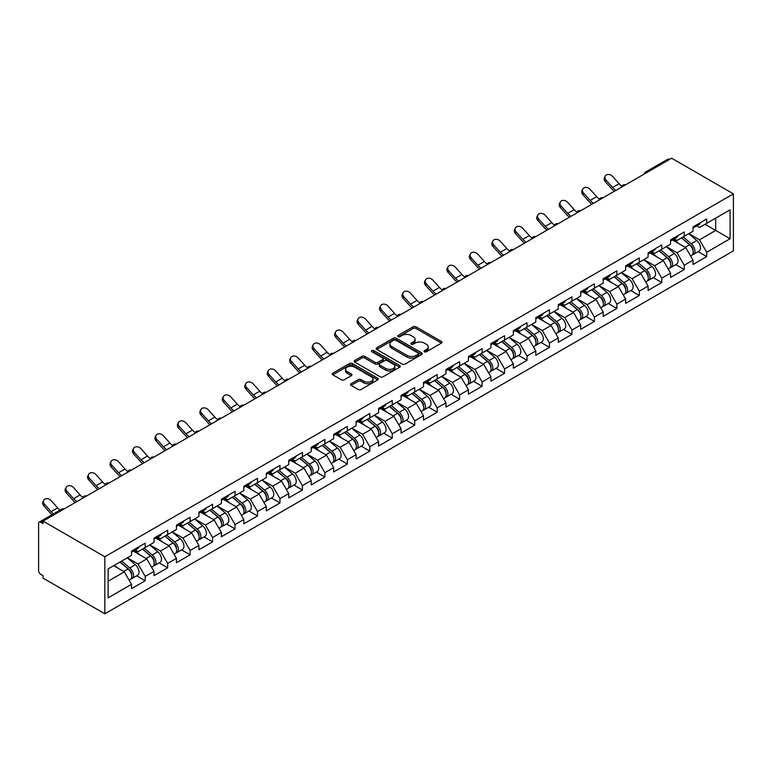 <?xml version="1.0" encoding="UTF-8"?>
<svg xmlns="http://www.w3.org/2000/svg" width="772" height="772" viewBox="0 0 772 772"><rect width="100%" height="100%" fill="white"/><g stroke="black" fill="none" stroke-linecap="round" stroke-linejoin="round"><path stroke-width="1.16" d="M424.407 351.781A1.399 0.811 0 0 0 426.385 351.781L441.401 343.106A1.998 1.158 0 0 0 441.989 342.295A1.998 1.158 0 0 0 441.401 341.475L415.963 326.788A1.998 1.158 0 0 0 413.136 326.788L398.12 335.463A1.399 0.811 0 0 0 397.715 336.032A1.399 0.811 0 0 0 398.12 336.602A1.399 0.811 0 0 0 400.099 336.602L402.048 335.482A6.398 3.696 0 0 1 411.09 335.482L413.213 336.708A6.398 3.696 0 0 1 415.085 339.313A6.398 3.696 0 0 1 413.213 341.928L411.264 343.048A1.399 0.811 0 0 0 410.858 343.617A1.399 0.811 0 0 0 411.264 344.187A1.399 0.811 0 0 0 413.242 344.187L415.191 343.067A6.398 3.696 0 0 1 424.233 343.067L426.356 344.293A6.398 3.696 0 0 1 428.228 346.908A6.398 3.696 0 0 1 426.356 349.513L424.407 350.633A1.399 0.811 0 0 0 424.002 351.212A1.399 0.811 0 0 0 424.407 351.781L424.407 350.633M351.096 383.742A1.998 1.158 0 0 0 350.517 384.553A1.998 1.158 0 0 0 351.096 385.373L358.237 389.493A1.998 1.158 0 0 0 361.064 389.493L377.74 379.863A1.998 1.158 0 0 0 378.328 379.052A1.998 1.158 0 0 0 377.74 378.232L352.302 363.544A1.998 1.158 0 0 0 349.475 363.544L332.8 373.175A1.998 1.158 0 0 0 332.211 373.986A1.998 1.158 0 0 0 332.8 374.806L341.417 379.785A1.998 1.158 0 0 0 344.244 379.785L351.385 375.665A1.998 1.158 0 0 0 351.964 374.845A1.998 1.158 0 0 0 351.385 374.034L347.111 371.564A5.346 3.088 0 0 1 345.547 369.383A5.346 3.088 0 0 1 348.847 366.526A5.346 3.088 0 0 1 354.666 367.202L371.419 376.871A5.346 3.088 0 0 1 372.982 379.052A5.346 3.088 0 0 1 369.682 381.899A5.346 3.088 0 0 1 363.853 381.233L361.064 379.621A1.998 1.158 0 0 0 358.237 379.621L351.096 383.742L351.096 385.373L358.237 381.281L358.237 379.621M43.058 521.11L671.64 158.212L733.4 193.869L104.828 556.766L43.058 521.11L43.058 523.609L40.762 522.277A3.049 1.766 -120 0 0 39.237 522.123A3.049 1.766 -120 0 0 38.6 523.522L38.6 570.566A3.049 1.766 -120 0 0 40.762 574.31L43.058 575.642L43.058 578.131L104.828 613.788L104.828 556.766M402.183 364.114A1.998 1.158 0 0 0 405.01 364.114L421.686 354.493A1.998 1.158 0 0 0 422.274 353.673A1.998 1.158 0 0 0 421.686 352.862L396.248 338.175A1.998 1.158 0 0 0 393.421 338.175L376.746 347.805A1.998 1.158 0 0 0 376.167 348.616A1.998 1.158 0 0 0 376.746 349.436L402.183 364.114M372.432 352.08A1.399 0.811 0 0 1 373.851 352.273L399.684 367.192L383.037 376.804A1.998 1.158 0 0 1 380.21 376.804L354.773 362.116L361.914 358.034L361.914 356.365L354.773 360.485A1.998 1.158 0 0 0 354.194 361.306A1.998 1.158 0 0 0 354.773 362.116L354.773 360.485M361.914 358.034A1.998 1.158 0 0 1 364.741 358.034L364.741 356.365A1.998 1.158 0 0 0 361.914 356.365M364.741 356.365L375.057 362.319A1.998 1.158 0 0 0 377.884 362.319L382.613 359.588A1.998 1.158 0 0 0 383.202 358.777A1.998 1.158 0 0 0 382.613 357.957L371.872 351.762A1.399 0.811 0 0 1 371.467 351.183A1.399 0.811 0 0 1 372.326 350.44A1.399 0.811 0 0 1 373.851 350.613L399.713 365.542A1.998 1.158 0 0 1 400.301 366.362A1.998 1.158 0 0 1 399.713 367.183L399.713 365.542M104.828 613.788L733.4 250.89L733.4 193.869M136.663 575.816L145.213 580.747L145.213 576.433L138.014 563.965L127.361 557.809M145.213 580.747L131.53 588.65L131.53 584.327L108.138 597.837L108.138 568.906L131.53 555.396L131.53 551.073L145.213 543.179L145.213 547.502L153.995 542.436L153.995 538.113L167.669 530.21L167.669 534.533L176.45 529.467L176.45 525.143L190.124 517.25L190.124 521.573L198.915 516.497L198.915 512.174L212.59 504.28L212.59 508.603L221.371 503.527L221.371 499.214L235.045 491.31L235.045 495.634L243.827 490.567L243.827 486.244L257.51 478.35L257.51 482.664L266.292 477.598L266.292 473.275L279.966 465.381L279.966 469.704L288.747 464.628L288.747 460.305L302.421 452.411L302.421 456.734L311.203 451.668L311.203 447.345L324.887 439.442L324.887 443.765L333.668 438.699L333.668 434.375L347.342 426.482L347.342 430.805L356.124 425.729L356.124 421.406L369.807 413.512L369.807 417.835L378.589 412.769L378.589 408.446L392.263 400.543L392.263 404.866L401.044 399.8L401.044 395.476L414.718 387.583L414.718 391.906L423.5 386.83L423.5 382.507L437.184 374.613L437.184 378.936L445.965 373.86L445.965 369.537L459.639 361.643L459.639 365.967L468.421 360.9L468.421 356.577L482.104 348.683L482.104 352.997L490.886 347.931L490.886 343.608L504.56 335.714L504.56 340.037L513.341 334.961L513.341 330.638L527.015 322.744L527.015 327.067L535.797 322.001L535.797 317.678L549.481 309.775L549.481 314.098L558.262 309.032L558.262 304.708L571.936 296.815L571.936 301.138L580.718 296.062L580.718 291.739L594.401 283.845L594.401 288.168L603.183 283.092L603.183 278.779L616.857 270.875L616.857 275.199L625.638 270.132L625.638 265.809L639.312 257.916L639.312 262.229L648.094 257.163L648.094 252.84L661.778 244.946L661.778 249.269L670.559 244.193L670.559 239.87L684.233 231.976L684.233 236.3L693.015 231.233L693.015 226.91L706.689 219.007L706.689 223.33L730.09 209.83L730.09 238.751L706.689 252.261L699.5 239.793L688.836 233.636M698.149 251.653L706.689 256.584L706.689 252.261M706.689 256.584L693.015 264.478L693.015 260.154L684.233 265.23L677.034 252.762L666.381 246.606M675.693 264.613L684.233 269.544L684.233 265.23M684.233 269.544L670.559 277.447L670.559 273.124L661.778 278.19L654.579 265.722L643.925 259.575M653.237 277.582L661.778 282.513L661.778 278.19M661.778 282.513L648.094 290.407L648.094 286.094L639.312 291.16L632.114 278.692L621.46 272.545M630.772 290.552L639.312 295.483L639.312 291.16M639.312 295.483L625.638 303.377L625.638 299.053L616.857 304.129L609.658 291.662L599.004 285.505M608.317 303.521L616.857 308.453L616.857 304.129M616.857 308.453L603.183 316.346L603.183 312.023L594.401 317.089L587.202 304.622L576.549 298.474M585.851 316.481L594.401 321.413L594.401 317.089M594.401 321.413L580.718 329.316L580.718 324.993L571.936 330.059L564.737 317.591L554.084 311.444M563.396 329.451L571.936 334.382L571.936 330.059M571.936 334.382L558.262 342.276L558.262 337.953L549.481 343.029L542.282 330.561L531.628 324.404M540.94 342.421L549.481 347.352L549.481 343.029M549.481 347.352L535.797 355.245L535.797 350.922L527.015 355.998L519.817 343.53L509.163 337.374M518.475 355.381L527.015 360.312L527.015 355.998M527.015 360.312L513.341 368.215L513.341 363.892L504.56 368.958L497.361 356.49L486.707 350.343M496.02 368.35L504.56 373.281L504.56 368.958M504.56 373.281L490.886 381.175L490.886 376.861L482.104 381.928L474.905 369.46L464.252 363.313M473.554 381.32L482.104 386.251L482.104 381.928M482.104 386.251L468.421 394.145L468.421 389.821L459.639 394.897L452.44 382.43L441.787 376.273M451.099 394.289L459.639 399.22L459.639 394.897M459.639 399.22L445.965 407.114L445.965 402.791L437.184 407.857L429.985 395.389L419.331 389.242M428.643 407.249L437.184 412.18L437.184 407.857M437.184 412.18L423.5 420.084L423.5 415.761L414.718 420.827L407.519 408.359L396.866 402.212M406.178 420.219L414.718 425.15L414.718 420.827M414.718 425.15L401.044 433.044L401.044 428.721L392.263 433.796L385.064 421.329L374.41 415.172M383.723 433.188L392.263 438.12L392.263 433.796M392.263 438.12L378.589 446.013L378.589 441.69L369.807 446.766L362.608 434.289L351.955 428.142M361.257 446.148L369.807 451.08L369.807 446.766M369.807 451.08L356.124 458.983L356.124 454.66L347.342 459.726L340.143 447.258L329.49 441.111M338.802 459.118L347.342 464.049L347.342 459.726M347.342 464.049L333.668 471.943L333.668 467.62L324.887 472.696L317.688 460.228L307.034 454.071M316.346 472.088L324.887 477.019L324.887 472.696M324.887 477.019L311.203 484.912L311.203 480.589L302.421 485.665L295.222 473.197L284.569 467.041M293.881 485.048L302.421 489.988L302.421 485.665M302.421 489.988L288.747 497.882L288.747 493.559L279.966 498.625L272.767 486.157L262.113 480.01M271.426 498.017L279.966 502.948L279.966 498.625M279.966 502.948L266.292 510.852L266.292 506.528L257.51 511.595L250.311 499.127L239.658 492.98M248.96 510.987L257.51 515.918L257.51 511.595M257.51 515.918L243.827 523.812L243.827 519.488L235.045 524.564L227.846 512.097L217.193 505.94M226.505 523.956L235.045 528.888L235.045 524.564M235.045 528.888L221.371 536.781L221.371 532.458L212.59 537.524L205.391 525.057L194.737 518.909M204.049 536.916L212.59 541.847L212.59 537.524M212.59 541.847L198.915 549.751L198.915 545.428L190.124 550.494L182.925 538.026L172.272 531.879M181.584 549.886L190.124 554.817L190.124 550.494M190.124 554.817L176.45 562.711L176.45 558.388L167.669 563.463L160.47 550.996L149.816 544.839M159.129 562.856L167.669 567.787L167.669 563.463M167.669 567.787L153.995 575.68L153.995 571.357L145.213 576.433M135.225 550.05L138.014 551.662L145.213 547.502M138.014 563.965L146.796 558.889L133.353 551.131M153.995 571.357L146.796 558.889M157.691 537.09L160.47 538.692L167.669 534.533M160.47 550.996L169.251 545.92L155.819 538.161M176.45 558.388L169.251 545.92M180.146 524.12L182.925 525.722L190.124 521.573M182.925 538.026L191.717 532.96L178.274 525.201M198.915 545.428L191.717 532.96M202.602 511.151L205.391 512.762L212.59 508.603M205.391 525.057L214.172 519.99L200.739 512.232M221.371 532.458L214.172 519.99M225.067 498.181L227.846 499.793L235.045 495.634M227.846 512.097L236.628 507.021L223.195 499.262M243.827 519.488L236.628 507.021M247.522 485.221L250.311 486.823L257.51 482.664M250.311 499.127L259.093 494.061L245.65 486.302M266.292 506.528L259.093 494.061M269.988 472.252L272.767 473.854L279.966 469.704M272.767 486.157L281.548 481.091L268.116 473.332M288.747 493.559L281.548 481.091M292.443 459.282L295.222 460.894L302.421 456.734M295.222 473.197L304.014 468.122L290.571 460.363M311.203 480.589L304.014 468.122M314.899 446.322L317.688 447.924L324.887 443.765M317.688 460.228L326.469 455.152L313.027 447.403M333.668 467.62L326.469 455.152M337.364 433.353L340.143 434.954L347.342 430.805M340.143 447.258L348.925 442.192L335.492 434.433M356.124 454.66L348.925 442.192M359.82 420.383L362.608 421.995L369.807 417.835M362.608 434.289L371.39 429.222L357.947 421.464M378.589 441.69L371.39 429.222M382.285 407.413L385.064 409.025L392.263 404.866M385.064 421.329L393.845 416.253L380.413 408.494M401.044 428.721L393.845 416.253M404.74 394.453L407.519 396.055L414.718 391.906M407.519 408.359L416.301 403.293L402.868 395.534M423.5 415.761L416.301 403.293M427.196 381.484L429.985 383.095L437.184 378.936M429.985 395.389L438.766 390.323L425.324 382.565M445.965 402.791L438.766 390.323M449.661 368.514L452.44 370.126L459.639 365.967M452.44 382.43L461.222 377.354L447.789 369.595M468.421 389.821L461.222 377.354M472.117 355.554L474.905 357.156L482.104 352.997M474.905 369.46L483.687 364.384L470.245 356.635M490.886 376.861L483.687 364.384M494.582 342.585L497.361 344.187L504.56 340.037M497.361 356.49L506.142 351.424L492.71 343.665M513.341 363.892L506.142 351.424M517.037 329.615L519.817 331.227L527.015 327.067M519.817 343.53L528.598 338.454L515.165 330.696M535.797 350.922L528.598 338.454M539.493 316.645L542.282 318.257L549.481 314.098M542.282 330.561L551.063 325.485L537.621 317.726M558.262 337.953L551.063 325.485M561.958 303.685L564.737 305.287L571.936 301.138M564.737 317.591L573.519 312.525L560.086 304.766M580.718 324.993L573.519 312.525M584.414 290.716L587.202 292.327L594.401 288.168M587.202 304.622L595.984 299.555L582.542 291.797M603.183 312.023L595.984 299.555M606.879 277.746L609.658 279.358L616.857 275.199M609.658 291.662L618.44 286.586L605.007 278.827M625.638 299.053L618.44 286.586M629.334 264.786L632.114 266.388L639.312 262.229M632.114 278.692L640.895 273.626L627.462 265.867M648.094 286.094L640.895 273.626M651.79 251.817L654.579 253.419L661.778 249.269M654.579 265.722L663.36 260.656L649.918 252.898M670.559 273.124L663.36 260.656M674.255 238.847L677.034 240.459L684.233 236.3M677.034 252.762L685.816 247.687L672.383 239.928M693.015 260.154L685.816 247.687M669.478 159.457L647.158 172.339M646.241 172.87A3.049 1.766 120 0 1 647.013 172.252A3.049 1.766 60 0 0 645.488 172.108L667.809 159.225A3.049 1.766 60 0 1 669.334 159.37M696.711 225.887L699.5 227.489L706.689 223.33M699.5 239.793L715.692 230.442L715.692 218.138L730.09 209.83M705.039 224.285L730.09 238.751M108.138 581.21L124.331 571.859L113.677 565.702M131.53 584.327L124.331 571.859M424.967 351.974L426.356 351.173A6.398 3.696 0 0 0 428.228 348.568L428.228 346.908M415.085 339.313L415.085 340.983A6.398 3.696 0 0 1 413.213 343.588L411.823 344.389M441.401 341.475L441.401 343.106L415.963 328.457A1.998 1.158 0 0 0 413.136 328.457L398.68 336.804M421.666 354.502L396.248 339.834A1.998 1.158 0 0 0 393.421 339.834L376.775 349.446M418.154 354.242A1.399 0.811 0 0 0 418.569 353.673A1.399 0.811 0 0 0 418.154 353.103L395.824 340.211A1.399 0.811 0 0 0 393.845 340.211L391.8 341.398A6.398 3.696 0 0 0 389.928 344.003A6.398 3.696 0 0 0 391.8 346.618L407.066 355.429A6.398 3.696 0 0 0 416.108 355.429L418.154 354.242L418.154 355.911A1.399 0.811 0 0 0 418.569 355.342L418.569 353.673M389.928 344.003L389.928 345.673A6.398 3.696 0 0 0 391.8 348.278L391.8 346.618M418.154 355.911L416.108 357.089A6.398 3.696 0 0 1 407.066 357.089L391.8 348.278M364.741 358.034L375.057 363.988A1.998 1.158 0 0 0 377.884 363.988L382.613 361.257A1.998 1.158 0 0 0 383.202 360.437L383.202 358.777M385.759 368.505A5.346 3.088 0 0 0 391.587 369.17A5.346 3.088 0 0 0 394.888 366.324A5.346 3.088 0 0 0 393.315 364.143L387.419 360.736A1.998 1.158 0 0 0 384.591 360.736L379.863 363.467A1.998 1.158 0 0 0 379.274 364.278A1.998 1.158 0 0 0 379.863 365.098L385.759 368.505L385.759 370.164A5.346 3.088 0 0 0 391.587 370.84A5.346 3.088 0 0 0 394.888 367.983L394.888 366.324M379.274 364.278L379.274 365.947A1.998 1.158 0 0 0 379.863 366.758L379.863 365.098M385.759 370.164L379.863 366.758M372.982 379.052L372.982 380.712A5.346 3.088 0 0 1 369.682 383.559A5.346 3.088 0 0 1 363.853 382.893L361.064 381.281A1.998 1.158 0 0 0 358.237 381.281M345.547 369.383L345.547 371.042A5.346 3.088 0 0 0 347.111 373.223L347.111 371.564M351.356 375.675L347.111 373.223M377.711 379.882L352.302 365.214A1.998 1.158 0 0 0 349.475 365.214L332.828 374.825M691.307 246.036L690.293 245.448M692.59 254.596A6.716 3.879 -120 0 0 693.565 254.297A6.716 3.879 -120 0 0 694.771 249.597A6.716 3.879 -120 0 0 691.278 243.749L683.172 236.907M693.565 254.297L699.114 251.093A6.716 3.879 -120 0 0 700.32 246.403A6.716 3.879 -120 0 0 696.817 240.546L688.721 233.713M681.608 237.815L690.853 245.612A4.072 2.355 60 0 1 693.053 250.63M690.622 256.005L691.837 255.291A6.716 3.879 -120 0 0 693.044 250.601A6.716 3.879 -120 0 0 689.55 244.743L681.444 237.911M679.109 243.817L673.638 239.204M614.3 191.311A16.289 9.409 60 0 1 611.868 188.957L605.258 181.603A4.584 3.513 -152.4 0 1 604.437 177.608L605.219 176.103A4.584 3.513 27.6 0 0 606.039 180.098L612.65 187.451A13.645 7.874 -120 0 0 615.95 190.356M621.885 186.235A13.645 7.874 -120 0 1 619.134 183.717L612.524 176.354A4.584 3.513 27.6 0 0 605.219 176.103M694.819 225.868A6.716 3.879 60 0 1 693.565 227.701A6.716 3.879 60 0 1 693.015 227.923M700.358 222.664A6.716 3.879 60 0 1 699.114 224.498L693.565 227.701M668.841 258.996L667.838 258.417M670.135 267.566A6.716 3.879 -120 0 0 671.109 267.266A6.716 3.879 -120 0 0 672.316 262.567A6.716 3.879 -120 0 0 668.822 256.719L660.716 249.877M671.109 267.266L676.648 264.063A6.716 3.879 -120 0 0 677.855 259.373A6.716 3.879 -120 0 0 674.361 253.515L666.255 246.683M659.153 250.784L668.398 258.581A4.072 2.355 60 0 1 670.598 263.599M668.156 268.965L669.382 268.26A6.716 3.879 -120 0 0 670.588 263.57A6.716 3.879 -120 0 0 667.085 257.713L658.989 250.881M656.654 256.786L651.182 252.164M646.386 271.966L645.373 271.387M647.669 280.535A6.716 3.879 -120 0 0 648.654 280.226A6.716 3.879 -120 0 0 649.86 275.536A6.716 3.879 -120 0 0 646.357 269.679L638.251 262.847M648.654 280.226L654.193 277.032A6.716 3.879 -120 0 0 655.399 272.333A6.716 3.879 -120 0 0 651.896 266.485L643.8 259.643M636.697 263.744L645.942 271.541A4.072 2.355 60 0 1 648.133 276.559M645.701 281.934L646.926 281.23A6.716 3.879 -120 0 0 648.133 276.53A6.716 3.879 -120 0 0 644.63 270.683L636.524 263.841M634.188 269.746L628.726 265.134M623.921 284.936L622.917 284.357M625.214 293.495A6.716 3.879 -120 0 0 626.188 293.196A6.716 3.879 -120 0 0 627.395 288.506A6.716 3.879 -120 0 0 623.901 282.648L615.795 275.816M626.188 293.196L631.737 289.992A6.716 3.879 -120 0 0 632.943 285.302A6.716 3.879 -120 0 0 629.441 279.445L621.335 272.613M614.232 276.714L623.477 284.511A4.072 2.355 60 0 1 625.677 289.529M623.236 294.904L624.461 294.19A6.716 3.879 -120 0 0 625.667 289.5A6.716 3.879 -120 0 0 622.174 283.642L614.068 276.81M611.733 282.716L606.261 278.103M601.465 297.905L600.462 297.317M602.758 306.465A6.716 3.879 -120 0 0 603.733 306.166A6.716 3.879 -120 0 0 604.939 301.466A6.716 3.879 -120 0 0 601.436 295.618L593.34 288.776M603.733 306.166L609.272 302.962A6.716 3.879 -120 0 0 610.478 298.272A6.716 3.879 -120 0 0 606.985 292.414L598.879 285.582M591.777 289.683L601.021 297.481A4.072 2.355 60 0 1 603.221 302.499M600.78 307.864L602.006 307.159A6.716 3.879 -120 0 0 603.212 302.47A6.716 3.879 -120 0 0 599.709 296.612L591.613 289.78M589.277 295.686L583.806 291.073M579.01 310.865L577.996 310.286M580.293 319.434A6.716 3.879 -120 0 0 581.268 319.125A6.716 3.879 -120 0 0 582.484 314.436A6.716 3.879 -120 0 0 578.981 308.578L570.875 301.746M581.268 319.125L586.817 315.931A6.716 3.879 -120 0 0 588.023 311.232A6.716 3.879 -120 0 0 584.52 305.384L576.423 298.542M569.321 302.643L578.556 310.44A4.072 2.355 60 0 1 580.756 315.458M578.324 320.834L579.54 320.129A6.716 3.879 -120 0 0 580.747 315.43A6.716 3.879 -120 0 0 577.253 309.582L569.147 302.74M566.812 308.646L561.341 304.033M591.844 204.281A16.289 9.409 60 0 1 589.403 201.926L582.792 194.573A4.584 3.513 -152.4 0 1 581.972 190.578L582.763 189.072A4.584 3.513 27.6 0 0 583.584 193.058L590.194 200.421A13.645 7.874 -120 0 0 593.494 203.325M599.429 199.205A13.645 7.874 -120 0 1 596.669 196.677L590.059 189.323A4.584 3.513 27.6 0 0 582.763 189.072M672.364 238.838A6.716 3.879 60 0 1 671.109 240.661A6.716 3.879 60 0 1 670.559 240.893M677.903 235.634A6.716 3.879 60 0 1 676.648 237.467L671.109 240.661M569.389 217.241A16.289 9.409 60 0 1 566.947 214.896L560.337 207.533A4.584 3.513 -152.4 0 1 559.517 203.538L560.298 202.032A4.584 3.513 27.6 0 0 561.119 206.028L567.729 213.39A13.645 7.874 -120 0 0 571.029 216.295M576.964 212.175A13.645 7.874 -120 0 1 574.214 209.646L567.603 202.293A4.584 3.513 27.6 0 0 560.298 202.032M649.899 251.797A6.716 3.879 60 0 1 648.654 253.631A6.716 3.879 60 0 1 648.094 253.863M655.447 248.603A6.716 3.879 60 0 1 654.193 250.427L648.654 253.631M546.923 230.21A16.289 9.409 60 0 1 544.482 227.856L537.872 220.502A4.584 3.513 -152.4 0 1 537.051 216.507L537.843 215.002A4.584 3.513 27.6 0 0 538.663 218.997L545.273 226.35A13.645 7.874 -120 0 0 548.574 229.255M554.508 225.135A13.645 7.874 -120 0 1 551.748 222.616L545.138 215.253A4.584 3.513 27.6 0 0 537.843 215.002M627.443 264.767A6.716 3.879 60 0 1 626.188 266.601A6.716 3.879 60 0 1 625.638 266.822M632.982 261.563A6.716 3.879 60 0 1 631.737 263.397L626.188 266.601M524.468 243.18A16.289 9.409 60 0 1 522.026 240.825L515.416 233.472A4.584 3.513 -152.4 0 1 514.596 229.477L515.387 227.972A4.584 3.513 27.6 0 0 516.207 231.967L522.818 239.32A13.645 7.874 -120 0 0 526.108 242.225M532.053 238.104A13.645 7.874 -120 0 1 529.293 235.585L522.683 228.222A4.584 3.513 27.6 0 0 515.387 227.972M604.978 277.737A6.716 3.879 60 0 1 603.733 279.56A6.716 3.879 60 0 1 603.183 279.792M610.527 274.533A6.716 3.879 60 0 1 609.272 276.366L603.733 279.56M502.003 256.14A16.289 9.409 60 0 1 499.571 253.795L492.961 246.432A4.584 3.513 -152.4 0 1 492.14 242.437L492.922 240.932A4.584 3.513 27.6 0 0 493.742 244.927L500.352 252.29A13.645 7.874 -120 0 0 503.653 255.194M509.588 251.074A13.645 7.874 -120 0 1 506.837 248.545L500.227 241.192A4.584 3.513 27.6 0 0 492.922 240.932M582.522 290.697A6.716 3.879 60 0 1 581.268 292.53A6.716 3.879 60 0 1 580.718 292.762M588.061 287.502A6.716 3.879 60 0 1 586.817 289.336L581.268 292.53M556.544 323.835L555.541 323.256M557.838 332.404A6.716 3.879 -120 0 0 558.812 332.095A6.716 3.879 -120 0 0 560.018 327.405A6.716 3.879 -120 0 0 556.525 321.548L548.419 314.715M558.812 332.095L564.351 328.901A6.716 3.879 -120 0 0 565.567 324.201A6.716 3.879 -120 0 0 562.064 318.353L553.958 311.512M546.856 315.613L556.101 323.41A4.072 2.355 60 0 1 558.301 328.428M555.859 333.803L557.085 333.099A6.716 3.879 -120 0 0 558.291 328.399A6.716 3.879 -120 0 0 554.798 322.551L546.692 315.709M544.356 321.615L538.885 317.002M479.547 269.11A16.289 9.409 60 0 1 477.106 266.765L470.495 259.402A4.584 3.513 -152.4 0 1 469.675 255.407L470.466 253.901A4.584 3.513 27.6 0 0 471.287 257.896L477.897 265.259A13.645 7.874 -120 0 0 481.197 268.164M487.132 264.034A13.645 7.874 -120 0 1 484.372 261.515L477.762 254.152A4.584 3.513 27.6 0 0 470.466 253.901M560.067 303.666A6.716 3.879 60 0 1 558.812 305.5A6.716 3.879 60 0 1 558.262 305.722M565.606 300.462A6.716 3.879 60 0 1 564.351 302.296L558.812 305.5M534.089 336.804L533.076 336.216M535.372 345.364A6.716 3.879 -120 0 0 536.357 345.065A6.716 3.879 -120 0 0 537.563 340.365A6.716 3.879 -120 0 0 534.06 334.517L525.954 327.675M536.357 345.065L541.896 341.861A6.716 3.879 -120 0 0 543.102 337.171A6.716 3.879 -120 0 0 539.609 331.313L531.503 324.481M524.4 328.582L533.645 336.38A4.072 2.355 60 0 1 535.836 341.398M533.404 346.763L534.629 346.059A6.716 3.879 -120 0 0 535.836 341.369A6.716 3.879 -120 0 0 532.333 335.511L524.227 328.679M521.891 334.585L516.429 329.972M457.092 282.079A16.289 9.409 60 0 1 454.65 279.725L448.04 272.371A4.584 3.513 -152.4 0 1 447.22 268.376L448.011 266.871A4.584 3.513 27.6 0 0 448.822 270.866L455.441 278.219A13.645 7.874 -120 0 0 458.732 281.124M464.667 277.003A13.645 7.874 -120 0 1 461.917 274.485L455.306 267.122A4.584 3.513 27.6 0 0 448.011 266.871M537.601 316.636A6.716 3.879 60 0 1 536.357 318.469A6.716 3.879 60 0 1 535.797 318.691M543.15 313.432A6.716 3.879 60 0 1 541.896 315.265L536.357 318.469M511.624 349.764L510.62 349.185M512.917 358.333A6.716 3.879 -120 0 0 513.891 358.034A6.716 3.879 -120 0 0 515.098 353.335A6.716 3.879 -120 0 0 511.604 347.487L503.498 340.645M513.891 358.034L519.44 354.83A6.716 3.879 -120 0 0 520.646 350.131A6.716 3.879 -120 0 0 517.144 344.283L509.037 337.451M501.935 341.552L511.18 349.349A4.072 2.355 60 0 1 513.38 354.367M510.939 359.733L512.164 359.028A6.716 3.879 -120 0 0 513.37 354.329A6.716 3.879 -120 0 0 509.877 348.481L501.771 341.649M499.436 347.545L493.964 342.932M434.626 295.039A16.289 9.409 60 0 1 432.185 292.694L425.575 285.331A4.584 3.513 -152.4 0 1 424.754 281.346L425.546 279.84A4.584 3.513 27.6 0 0 426.366 283.826L432.976 291.189A13.645 7.874 -120 0 0 436.276 294.093M442.211 289.973A13.645 7.874 -120 0 1 439.451 287.445L432.841 280.091A4.584 3.513 27.6 0 0 425.546 279.84M515.146 329.605A6.716 3.879 60 0 1 513.891 331.429A6.716 3.879 60 0 1 513.341 331.661M520.685 326.402A6.716 3.879 60 0 1 519.44 328.235L513.891 331.429M489.168 362.734L488.165 362.155M490.461 371.303A6.716 3.879 -120 0 0 491.436 370.994A6.716 3.879 -120 0 0 492.642 366.304A6.716 3.879 -120 0 0 489.139 360.447L481.043 353.615M491.436 370.994L496.975 367.8A6.716 3.879 -120 0 0 498.181 363.101A6.716 3.879 -120 0 0 494.688 357.253L486.582 350.411M479.48 354.512L488.724 362.309A4.072 2.355 60 0 1 490.924 367.327M488.483 372.702L489.709 371.998A6.716 3.879 -120 0 0 490.915 367.298A6.716 3.879 -120 0 0 487.412 361.45L479.315 354.609M476.98 360.514L471.509 355.902M412.171 308.009A16.289 9.409 60 0 1 409.729 305.664L403.119 298.301A4.584 3.513 -152.4 0 1 402.299 294.306L403.09 292.8A4.584 3.513 27.6 0 0 403.91 296.795L410.521 304.158A13.645 7.874 -120 0 0 413.811 307.063M419.756 302.942A13.645 7.874 -120 0 1 416.996 300.414L410.386 293.061A4.584 3.513 27.6 0 0 403.09 292.8M492.681 342.565A6.716 3.879 60 0 1 491.436 344.399A6.716 3.879 60 0 1 490.886 344.63M498.229 339.371A6.716 3.879 60 0 1 496.975 341.195L491.436 344.399M466.713 375.703L465.699 375.124M467.996 384.263A6.716 3.879 -120 0 0 468.971 383.964A6.716 3.879 -120 0 0 470.187 379.274A6.716 3.879 -120 0 0 466.684 373.416L458.578 366.584M468.971 383.964L474.519 380.76A6.716 3.879 -120 0 0 475.726 376.07A6.716 3.879 -120 0 0 472.223 370.213L464.126 363.38M457.024 367.482L466.259 375.279A4.072 2.355 60 0 1 468.459 380.297M466.027 385.672L467.243 384.958A6.716 3.879 -120 0 0 468.459 380.268A6.716 3.879 -120 0 0 464.956 374.41L456.85 367.578M454.515 373.484L449.053 368.871M389.706 320.978A16.289 9.409 60 0 1 387.274 318.624L380.664 311.27A4.584 3.513 -152.4 0 1 379.843 307.275L380.625 305.77A4.584 3.513 27.6 0 0 381.445 309.765L388.055 317.118A13.645 7.874 -120 0 0 391.356 320.023M397.29 315.902A13.645 7.874 -120 0 1 394.54 313.384L387.93 306.021A4.584 3.513 27.6 0 0 380.625 305.77M470.225 355.535A6.716 3.879 60 0 1 468.971 357.368A6.716 3.879 60 0 1 468.421 357.59M475.764 352.331A6.716 3.879 60 0 1 474.519 354.165L468.971 357.368M444.247 388.673L443.244 388.084M445.54 397.233A6.716 3.879 -120 0 0 446.515 396.933A6.716 3.879 -120 0 0 447.721 392.234A6.716 3.879 -120 0 0 444.228 386.386L436.122 379.544M446.515 396.933L452.054 393.73A6.716 3.879 -120 0 0 453.27 389.04A6.716 3.879 -120 0 0 449.767 383.182L441.661 376.35M434.559 380.451L443.803 388.248A4.072 2.355 60 0 1 446.004 393.266M443.562 398.632L444.788 397.927A6.716 3.879 -120 0 0 445.994 393.238A6.716 3.879 -120 0 0 442.501 387.38L434.395 380.548M432.059 386.454L426.588 381.841M367.25 333.948A16.289 9.409 60 0 1 364.809 331.593L358.198 324.24A4.584 3.513 -152.4 0 1 357.378 320.245L358.169 318.74A4.584 3.513 27.6 0 0 358.99 322.735L365.6 330.088A13.645 7.874 -120 0 0 368.9 332.993M374.835 328.872A13.645 7.874 -120 0 1 372.075 326.353L365.465 318.99A4.584 3.513 27.6 0 0 358.169 318.74M447.77 368.505A6.716 3.879 60 0 1 446.515 370.328A6.716 3.879 60 0 1 445.965 370.56M453.309 365.301A6.716 3.879 60 0 1 452.054 367.134L446.515 370.328M421.792 401.633L420.779 401.054M423.075 410.202A6.716 3.879 -120 0 0 424.06 409.893A6.716 3.879 -120 0 0 425.266 405.203A6.716 3.879 -120 0 0 421.763 399.346L413.667 392.514M424.06 409.893L429.599 406.699A6.716 3.879 -120 0 0 430.805 402A6.716 3.879 -120 0 0 427.312 396.152L419.206 389.31M412.103 393.411L421.348 401.208A4.072 2.355 60 0 1 423.538 406.226M421.107 411.601L422.332 410.897A6.716 3.879 -120 0 0 423.538 406.197A6.716 3.879 -120 0 0 420.036 400.35L411.93 393.508M409.594 399.413L404.132 394.801M344.795 346.908A16.289 9.409 60 0 1 342.353 344.563L335.743 337.2A4.584 3.513 -152.4 0 1 334.923 333.205L335.714 331.699A4.584 3.513 27.6 0 0 336.524 335.695L343.144 343.058A13.645 7.874 -120 0 0 346.435 345.962M352.37 341.842A13.645 7.874 -120 0 1 349.62 339.313L343.009 331.96A4.584 3.513 27.6 0 0 335.714 331.699M425.304 381.464A6.716 3.879 60 0 1 424.06 383.298A6.716 3.879 60 0 1 423.5 383.53M430.853 378.27A6.716 3.879 60 0 1 429.599 380.094L424.06 383.298M399.336 414.603L398.323 414.024M400.62 423.172A6.716 3.879 -120 0 0 401.594 422.863A6.716 3.879 -120 0 0 402.801 418.173A6.716 3.879 -120 0 0 399.307 412.316L391.201 405.483M401.594 422.863L407.143 419.669A6.716 3.879 -120 0 0 408.349 414.969A6.716 3.879 -120 0 0 404.846 409.112L396.75 402.28M389.638 406.381L398.883 414.178A4.072 2.355 60 0 1 401.083 419.196M398.642 424.571L399.867 423.867A6.716 3.879 -120 0 0 401.073 419.167A6.716 3.879 -120 0 0 397.58 413.31L389.474 406.477M387.139 412.383L381.667 407.77M322.329 359.877A16.289 9.409 60 0 1 319.897 357.532L313.278 350.17A4.584 3.513 -152.4 0 1 312.467 346.174L313.249 344.669A4.584 3.513 27.6 0 0 314.069 348.664L320.679 356.027A13.645 7.874 -120 0 0 323.979 358.922M329.914 354.802A13.645 7.874 -120 0 1 327.164 352.283L320.544 344.92A4.584 3.513 27.6 0 0 313.249 344.669M402.849 394.434A6.716 3.879 60 0 1 401.594 396.268A6.716 3.879 60 0 1 401.044 396.49M408.388 391.23A6.716 3.879 60 0 1 407.143 393.064L401.594 396.268M376.871 427.572L375.868 426.984M378.164 436.132A6.716 3.879 -120 0 0 379.139 435.833A6.716 3.879 -120 0 0 380.345 431.133A6.716 3.879 -120 0 0 376.842 425.285L368.746 418.443M379.139 435.833L384.678 432.629A6.716 3.879 -120 0 0 385.884 427.939A6.716 3.879 -120 0 0 382.391 422.081L374.285 415.249M367.183 419.35L376.427 427.148A4.072 2.355 60 0 1 378.627 432.166M376.186 437.531L377.411 436.827A6.716 3.879 -120 0 0 378.618 432.137A6.716 3.879 -120 0 0 375.115 426.279L367.018 419.447M364.683 425.353L359.212 420.74M299.874 372.847A16.289 9.409 60 0 1 297.432 370.492L290.822 363.139A4.584 3.513 -152.4 0 1 290.002 359.144L290.793 357.639A4.584 3.513 27.6 0 0 291.613 361.634L298.224 368.987A13.645 7.874 -120 0 0 301.524 371.892M307.459 367.771A13.645 7.874 -120 0 1 304.699 365.252L298.088 357.89A4.584 3.513 27.6 0 0 290.793 357.639M380.384 407.404A6.716 3.879 60 0 1 379.139 409.228A6.716 3.879 60 0 1 378.589 409.459M385.932 404.2A6.716 3.879 60 0 1 384.678 406.033L379.139 409.228M354.416 440.532L353.402 439.953M355.699 449.101A6.716 3.879 -120 0 0 356.674 448.802A6.716 3.879 -120 0 0 357.89 444.103A6.716 3.879 -120 0 0 354.387 438.255L346.281 431.413M356.674 448.802L362.222 445.598A6.716 3.879 -120 0 0 363.429 440.899A6.716 3.879 -120 0 0 359.926 435.051L351.829 428.209M344.727 432.31L353.962 440.117A4.072 2.355 60 0 1 356.162 445.126M353.73 450.501L354.946 449.796A6.716 3.879 -120 0 0 356.162 445.097A6.716 3.879 -120 0 0 352.659 439.249L344.553 432.407M342.218 438.313L336.756 433.7M277.409 385.807A16.289 9.409 60 0 1 274.977 383.462L268.367 376.099A4.584 3.513 -152.4 0 1 267.546 372.114L268.328 370.608A4.584 3.513 27.6 0 0 269.148 374.594L275.758 381.957A13.645 7.874 -120 0 0 279.059 384.861M284.993 380.741A13.645 7.874 -120 0 1 282.243 378.212L275.633 370.859A4.584 3.513 27.6 0 0 268.328 370.608M357.928 420.364A6.716 3.879 60 0 1 356.674 422.197A6.716 3.879 60 0 1 356.124 422.429M363.467 417.169A6.716 3.879 60 0 1 362.222 419.003L356.674 422.197M331.95 453.502L330.947 452.923M333.243 462.071A6.716 3.879 -120 0 0 334.218 461.762A6.716 3.879 -120 0 0 335.424 457.072A6.716 3.879 -120 0 0 331.931 451.215L323.825 444.382M334.218 461.762L339.757 458.568A6.716 3.879 -120 0 0 340.973 453.868A6.716 3.879 -120 0 0 337.47 448.021L329.364 441.179M322.262 445.28L331.506 453.077A4.072 2.355 60 0 1 333.707 458.095M331.265 463.47L332.491 462.766A6.716 3.879 -120 0 0 333.697 458.066A6.716 3.879 -120 0 0 330.204 452.218L322.098 445.376M319.762 451.282L314.291 446.67M254.953 398.777A16.289 9.409 60 0 1 252.512 396.432L245.901 389.069A4.584 3.513 -152.4 0 1 245.081 385.074L245.872 383.568A4.584 3.513 27.6 0 0 246.693 387.563L253.303 394.926A13.645 7.874 -120 0 0 256.603 397.831M262.538 393.71A13.645 7.874 -120 0 1 259.778 391.182L253.168 383.819A4.584 3.513 27.6 0 0 245.872 383.568M335.473 433.333A6.716 3.879 60 0 1 334.218 435.167A6.716 3.879 60 0 1 333.668 435.398M341.012 430.139A6.716 3.879 60 0 1 339.757 431.963L334.218 435.167M309.495 466.471L308.491 465.883M310.778 475.031A6.716 3.879 -120 0 0 311.763 474.732A6.716 3.879 -120 0 0 312.969 470.032A6.716 3.879 -120 0 0 309.466 464.184L301.37 457.352M311.763 474.732L317.302 471.528A6.716 3.879 -120 0 0 318.508 466.838A6.716 3.879 -120 0 0 315.015 460.98L306.909 454.148M299.806 458.25L309.051 466.047A4.072 2.355 60 0 1 311.241 471.065M308.81 476.44L310.035 475.726A6.716 3.879 -120 0 0 311.241 471.036A6.716 3.879 -120 0 0 307.738 465.178L299.642 458.346M297.297 464.252L291.835 459.639M232.497 411.746A16.289 9.409 60 0 1 230.056 409.392L223.446 402.038A4.584 3.513 -152.4 0 1 222.625 398.043L223.417 396.538A4.584 3.513 27.6 0 0 224.237 400.533L230.847 407.886A13.645 7.874 -120 0 0 234.138 410.791M240.073 406.67A13.645 7.874 -120 0 1 237.322 404.152L230.712 396.789A4.584 3.513 27.6 0 0 223.417 396.538M313.007 446.303A6.716 3.879 60 0 1 311.763 448.136A6.716 3.879 60 0 1 311.203 448.358M318.556 443.099A6.716 3.879 60 0 1 317.302 444.933L311.763 448.136M287.039 479.431L286.026 478.852M288.323 488A6.716 3.879 -120 0 0 289.297 487.701A6.716 3.879 -120 0 0 290.504 483.002A6.716 3.879 -120 0 0 287.01 477.154L278.904 470.312M289.297 487.701L294.846 484.498A6.716 3.879 -120 0 0 296.052 479.808A6.716 3.879 -120 0 0 292.549 473.95L284.453 467.118M277.341 471.219L286.586 479.016A4.072 2.355 60 0 1 288.786 484.034M286.344 489.4L287.57 488.695A6.716 3.879 -120 0 0 288.776 484.005A6.716 3.879 -120 0 0 285.283 478.148L277.177 471.316M274.842 477.221L269.37 472.599M210.032 424.716A16.289 9.409 60 0 1 207.6 422.361L200.99 415.008A4.584 3.513 -152.4 0 1 200.17 411.013L200.952 409.507A4.584 3.513 27.6 0 0 201.772 413.502L208.382 420.856A13.645 7.874 -120 0 0 211.682 423.76M217.617 419.64A13.645 7.874 -120 0 1 214.867 417.112L208.247 409.758A4.584 3.513 27.6 0 0 200.952 409.507M290.552 459.272A6.716 3.879 60 0 1 289.297 461.096A6.716 3.879 60 0 1 288.747 461.328M296.091 456.069A6.716 3.879 60 0 1 294.846 457.902L289.297 461.096M264.574 492.401L263.57 491.822M265.867 500.97A6.716 3.879 -120 0 0 266.842 500.661A6.716 3.879 -120 0 0 268.048 495.971A6.716 3.879 -120 0 0 264.545 490.114L256.449 483.282M266.842 500.661L272.381 497.467A6.716 3.879 -120 0 0 273.587 492.768A6.716 3.879 -120 0 0 270.094 486.92L261.988 480.078M254.885 484.179L264.13 491.976A4.072 2.355 60 0 1 266.33 496.994M263.889 502.369L265.114 501.665A6.716 3.879 -120 0 0 266.321 496.965A6.716 3.879 -120 0 0 262.818 491.117L254.721 484.276M252.386 490.181L246.915 485.569M187.577 437.676A16.289 9.409 60 0 1 185.135 435.331L178.525 427.968A4.584 3.513 -152.4 0 1 177.705 423.973L178.496 422.467A4.584 3.513 27.6 0 0 179.316 426.462L185.927 433.825A13.645 7.874 -120 0 0 189.227 436.73M195.162 432.609A13.645 7.874 -120 0 1 192.402 430.081L185.791 422.728A4.584 3.513 27.6 0 0 178.496 422.467M268.087 472.232A6.716 3.879 60 0 1 266.842 474.066A6.716 3.879 60 0 1 266.292 474.297M273.635 469.038A6.716 3.879 60 0 1 272.381 470.862L266.842 474.066M242.119 505.371L241.105 504.791M243.402 513.94A6.716 3.879 -120 0 0 244.386 513.631A6.716 3.879 -120 0 0 245.593 508.941A6.716 3.879 -120 0 0 242.09 503.083L233.984 496.251M244.386 513.631L249.925 510.427A6.716 3.879 -120 0 0 251.132 505.737A6.716 3.879 -120 0 0 247.629 499.88L239.532 493.047M232.43 497.149L241.665 504.946A4.072 2.355 60 0 1 243.865 509.964M241.433 515.339L242.649 514.625A6.716 3.879 -120 0 0 243.865 509.935A6.716 3.879 -120 0 0 240.362 504.077L232.256 497.245M229.921 503.151L224.459 498.538M165.111 450.645A16.289 9.409 60 0 1 162.68 448.3L156.069 440.937A4.584 3.513 -152.4 0 1 155.249 436.942L156.031 435.437A4.584 3.513 27.6 0 0 156.851 439.432L163.461 446.795A13.645 7.874 -120 0 0 166.762 449.69M172.696 445.569A13.645 7.874 -120 0 1 169.946 443.051L163.336 435.688A4.584 3.513 27.6 0 0 156.031 435.437M245.631 485.202A6.716 3.879 60 0 1 244.386 487.035A6.716 3.879 60 0 1 243.827 487.257M251.17 481.998A6.716 3.879 60 0 1 249.925 483.832L244.386 487.035M219.653 518.34L218.65 517.751M220.946 526.9A6.716 3.879 -120 0 0 221.921 526.601A6.716 3.879 -120 0 0 223.127 521.901A6.716 3.879 -120 0 0 219.634 516.053L211.528 509.211M221.921 526.601L227.47 523.397A6.716 3.879 -120 0 0 228.676 518.707A6.716 3.879 -120 0 0 225.173 512.849L217.067 506.017M209.965 510.118L219.209 517.916A4.072 2.355 60 0 1 221.41 522.933M218.968 528.299L220.194 527.594A6.716 3.879 -120 0 0 221.4 522.905A6.716 3.879 -120 0 0 217.907 517.047L209.801 510.215M207.465 516.121L201.994 511.508M142.656 463.615A16.289 9.409 60 0 1 140.215 461.26L133.604 453.907A4.584 3.513 -152.4 0 1 132.784 449.912L133.575 448.407A4.584 3.513 27.6 0 0 134.396 452.402L141.006 459.755A13.645 7.874 -120 0 0 144.306 462.66M150.241 458.539A13.645 7.874 -120 0 1 147.481 456.02L140.871 448.657A4.584 3.513 27.6 0 0 133.575 448.407M223.176 498.172A6.716 3.879 60 0 1 221.921 499.995A6.716 3.879 60 0 1 221.371 500.227M228.715 494.968A6.716 3.879 60 0 1 227.47 496.801L221.921 499.995M197.198 531.3L196.194 530.721M198.491 539.869A6.716 3.879 -120 0 0 199.465 539.57A6.716 3.879 -120 0 0 200.672 534.871A6.716 3.879 -120 0 0 197.169 529.013L189.072 522.181M199.465 539.57L205.005 536.366A6.716 3.879 -120 0 0 206.211 531.667A6.716 3.879 -120 0 0 202.718 525.819L194.612 518.977M187.509 523.078L196.754 530.885A4.072 2.355 60 0 1 198.944 535.893M196.513 541.269L197.738 540.564A6.716 3.879 -120 0 0 198.944 535.864A6.716 3.879 -120 0 0 195.441 530.017L187.345 523.175M185 529.081L179.538 524.468M120.2 476.575A16.289 9.409 60 0 1 117.759 474.23L111.149 466.867A4.584 3.513 -152.4 0 1 110.328 462.872L111.12 461.367A4.584 3.513 27.6 0 0 111.94 465.362L118.55 472.725A13.645 7.874 -120 0 0 121.841 475.629M127.785 471.509A13.645 7.874 -120 0 1 125.025 468.98L118.415 461.627A4.584 3.513 27.6 0 0 111.12 461.367M200.71 511.132A6.716 3.879 60 0 1 199.465 512.965A6.716 3.879 60 0 1 198.915 513.197M206.259 507.937A6.716 3.879 60 0 1 205.005 509.771L199.465 512.965M174.742 544.27L173.729 543.691M176.026 552.839A6.716 3.879 -120 0 0 177 552.53A6.716 3.879 -120 0 0 178.207 547.84A6.716 3.879 -120 0 0 174.713 541.983L166.607 535.15M177 552.53L182.549 549.336A6.716 3.879 -120 0 0 183.755 544.636A6.716 3.879 -120 0 0 180.252 538.788L172.156 531.947M165.044 536.048L174.289 543.845A4.072 2.355 60 0 1 176.489 548.863M174.047 554.238L175.273 553.534A6.716 3.879 -120 0 0 176.479 548.834A6.716 3.879 -120 0 0 172.986 542.986L164.88 536.144M162.545 542.05L157.073 537.437M97.735 489.544A16.289 9.409 60 0 1 95.303 487.2L88.693 479.837A4.584 3.513 -152.4 0 1 87.873 475.841L88.655 474.336A4.584 3.513 27.6 0 0 89.475 478.331L96.085 485.694A13.645 7.874 -120 0 0 99.385 488.599M105.32 484.469A13.645 7.874 -120 0 1 102.57 481.95L95.96 474.587A4.584 3.513 27.6 0 0 88.655 474.336M178.255 524.101A6.716 3.879 60 0 1 177 525.935A6.716 3.879 60 0 1 176.45 526.157M183.794 520.907A6.716 3.879 60 0 1 182.549 522.731L177 525.935M152.277 557.239L151.273 556.651M153.57 565.799A6.716 3.879 -120 0 0 154.545 565.5A6.716 3.879 -120 0 0 155.751 560.8A6.716 3.879 -120 0 0 152.248 554.952L144.152 548.11M154.545 565.5L160.084 562.296A6.716 3.879 -120 0 0 161.29 557.606A6.716 3.879 -120 0 0 157.797 551.748L149.691 544.916M142.588 549.017L151.833 556.815A4.072 2.355 60 0 1 154.033 561.833M151.592 567.208L152.817 566.494A6.716 3.879 -120 0 0 154.024 561.804A6.716 3.879 -120 0 0 150.521 555.946L142.424 549.114M140.089 555.02L134.618 550.407M75.28 502.514A16.289 9.409 60 0 1 72.838 500.159L66.228 492.806A4.584 3.513 -152.4 0 1 65.408 488.811L66.199 487.306A4.584 3.513 27.6 0 0 67.019 491.301L73.629 498.654A13.645 7.874 -120 0 0 76.93 501.559M82.865 497.438A13.645 7.874 -120 0 1 80.105 494.92L73.494 487.557A4.584 3.513 27.6 0 0 66.199 487.306M155.799 537.071A6.716 3.879 60 0 1 154.545 538.904A6.716 3.879 60 0 1 153.995 539.126M161.338 533.867A6.716 3.879 60 0 1 160.084 535.7L154.545 538.904M129.821 570.199L128.808 569.62M131.105 578.768A6.716 3.879 -120 0 0 132.089 578.469A6.716 3.879 -120 0 0 133.295 573.77A6.716 3.879 -120 0 0 129.792 567.922L121.686 561.08M132.089 578.469L137.628 575.265A6.716 3.879 -120 0 0 138.835 570.576A6.716 3.879 -120 0 0 135.332 564.718L127.235 557.886M120.133 561.987L129.368 569.784A4.072 2.355 60 0 1 131.568 574.802M129.136 580.168L130.362 579.463A6.716 3.879 -120 0 0 131.568 574.773A6.716 3.879 -120 0 0 128.065 568.916L119.959 562.084M117.624 567.989L114.42 565.278M51.994 514.76A16.289 9.409 60 0 1 50.383 513.129L43.772 505.776A4.584 3.513 -152.4 0 1 42.952 501.781L43.734 500.275A4.584 3.513 27.6 0 0 44.554 504.261L51.164 511.624A13.645 7.874 -120 0 0 53.548 513.862M60.023 510.118A13.645 7.874 -120 0 1 57.649 507.879L51.039 500.526A4.584 3.513 27.6 0 0 43.734 500.275M133.334 550.04A6.716 3.879 60 0 1 132.089 551.864A6.716 3.879 60 0 1 131.53 552.096M138.883 546.837A6.716 3.879 60 0 1 137.628 548.67L132.089 551.864M63.217 509.472L40.762 522.277M63.854 509.115A3.049 1.766 -60 0 0 63.072 509.395A3.049 1.766 -120 0 0 61.548 509.24L39.237 522.123M623.786 185.84A3.049 1.766 120 0 1 624.558 185.222A3.049 1.766 -60 0 1 625.33 184.942M601.32 198.8A3.049 1.766 120 0 1 602.102 198.192A3.049 1.766 -60 0 1 602.874 197.912M578.865 211.769A3.049 1.766 120 0 1 579.637 211.152A3.049 1.766 -60 0 1 580.419 210.872M556.409 224.739A3.049 1.766 120 0 1 557.181 224.121A3.049 1.766 -60 0 1 557.953 223.841M533.944 237.699A3.049 1.766 120 0 1 534.726 237.091A3.049 1.766 -60 0 1 535.498 236.811M511.489 250.668A3.049 1.766 120 0 1 512.261 250.06A3.049 1.766 -60 0 1 513.033 249.771M489.023 263.638A3.049 1.766 120 0 1 489.805 263.02A3.049 1.766 -60 0 1 490.577 262.741M466.568 276.608A3.049 1.766 120 0 1 467.34 275.99A3.049 1.766 -60 0 1 468.122 275.71M444.112 289.568A3.049 1.766 120 0 1 444.884 288.96A3.049 1.766 -60 0 1 445.656 288.68M421.647 302.537A3.049 1.766 120 0 1 422.429 301.92A3.049 1.766 -60 0 1 423.201 301.64M399.192 315.507A3.049 1.766 120 0 1 399.964 314.889A3.049 1.766 -60 0 1 400.736 314.609M376.726 328.467A3.049 1.766 120 0 1 377.508 327.859A3.049 1.766 -60 0 1 378.28 327.579M354.271 341.436A3.049 1.766 120 0 1 355.043 340.828A3.049 1.766 -60 0 1 355.824 340.539M331.815 354.406A3.049 1.766 120 0 1 332.587 353.788A3.049 1.766 -60 0 1 333.359 353.508M309.35 367.375A3.049 1.766 120 0 1 310.132 366.758A3.049 1.766 -60 0 1 310.904 366.478M286.894 380.335A3.049 1.766 120 0 1 287.666 379.727A3.049 1.766 -60 0 1 288.448 379.438M264.429 393.305A3.049 1.766 120 0 1 265.211 392.687A3.049 1.766 -60 0 1 265.983 392.408M241.974 406.275A3.049 1.766 120 0 1 242.746 405.657A3.049 1.766 -60 0 1 243.527 405.377M219.518 419.235A3.049 1.766 120 0 1 220.29 418.627A3.049 1.766 -60 0 1 221.062 418.347M197.053 432.204A3.049 1.766 120 0 1 197.835 431.587A3.049 1.766 -60 0 1 198.607 431.307M174.597 445.174A3.049 1.766 120 0 1 175.369 444.556A3.049 1.766 -60 0 1 176.151 444.276M152.142 458.134A3.049 1.766 120 0 1 152.914 457.526A3.049 1.766 -60 0 1 153.686 457.246M129.677 471.103A3.049 1.766 120 0 1 130.449 470.495A3.049 1.766 -60 0 1 131.23 470.206M107.221 484.073A3.049 1.766 120 0 1 107.993 483.455A3.049 1.766 -60 0 1 108.765 483.175M84.756 497.043A3.049 1.766 120 0 1 85.538 496.425A3.049 1.766 -60 0 1 86.31 496.145M426.356 351.173L426.356 349.513M411.264 344.187L411.264 343.048M413.213 343.588L413.213 341.928M398.12 336.602L398.12 335.463M413.136 328.457L413.136 326.788M415.963 328.457L415.963 326.788M376.746 349.436L376.746 347.805M393.421 339.834L393.421 338.175M396.248 339.834L396.248 338.175M421.686 354.493L421.686 352.862M407.066 357.089L407.066 355.429M416.108 357.089L416.108 355.429M375.057 363.988L375.057 362.319M377.884 363.988L377.884 362.319M382.613 361.257L382.613 359.588M373.851 352.273L373.851 350.613M361.064 381.281L361.064 379.621M363.853 382.893L363.853 381.233M351.385 375.665L351.385 374.034M332.8 374.806L332.8 373.175M349.475 365.214L349.475 363.544M352.302 365.214L352.302 363.544M377.74 379.863L377.74 378.232M691.278 243.749L696.817 240.546M685.14 247.291L689.55 244.743M606.039 180.098L605.258 181.603M619.134 183.717L612.65 187.451M668.822 256.719L674.361 253.515M662.675 260.26L667.085 257.713M646.357 269.679L651.896 266.485M640.22 273.23L644.63 270.683M623.901 282.648L629.441 279.445M617.754 286.19L622.174 283.642M601.436 295.618L606.985 292.414M595.299 299.16L599.709 296.612M578.981 308.578L584.52 305.384M572.843 312.129L577.253 309.582M583.584 193.058L582.792 194.573M596.669 196.677L590.194 200.421M561.119 206.028L560.337 207.533M574.214 209.646L567.729 213.39M538.663 218.997L537.872 220.502M551.748 222.616L545.273 226.35M516.207 231.967L515.416 233.472M529.293 235.585L522.818 239.32M493.742 244.927L492.961 246.432M506.837 248.545L500.352 252.29M556.525 321.548L562.064 318.353M550.378 325.099L554.798 322.551M471.287 257.896L470.495 259.402M484.372 261.515L477.897 265.259M534.06 334.517L539.609 331.313M527.923 338.059L532.333 335.511M448.822 270.866L448.04 272.371M461.917 274.485L455.441 278.219M511.604 347.487L517.144 344.283M505.457 351.028L509.877 348.481M426.366 283.826L425.575 285.331M439.451 287.445L432.976 291.189M489.139 360.447L494.688 357.253M483.002 363.998L487.412 361.45M403.91 296.795L403.119 298.301M416.996 300.414L410.521 304.158M466.684 373.416L472.223 370.213M460.546 376.958L464.956 374.41M381.445 309.765L380.664 311.27M394.54 313.384L388.055 317.118M444.228 386.386L449.767 383.182M438.081 389.928L442.501 387.38M358.99 322.735L358.198 324.24M372.075 326.353L365.6 330.088M421.763 399.346L427.312 396.152M415.625 402.897L420.036 400.35M336.524 335.695L335.743 337.2M349.62 339.313L343.144 343.058M399.307 412.316L404.846 409.112M393.16 415.867L397.58 413.31M314.069 348.664L313.278 350.17M327.164 352.283L320.679 356.027M376.842 425.285L382.391 422.081M370.705 428.827L375.115 426.279M291.613 361.634L290.822 363.139M304.699 365.252L298.224 368.987M354.387 438.255L359.926 435.051M348.249 441.796L352.659 439.249M269.148 374.594L268.367 376.099M282.243 378.212L275.758 381.957M331.931 451.215L337.47 448.021M325.784 454.766L330.204 452.218M246.693 387.563L245.901 389.069M259.778 391.182L253.303 394.926M309.466 464.184L315.015 460.98M303.328 467.726L307.738 465.178M224.237 400.533L223.446 402.038M237.322 404.152L230.847 407.886M287.01 477.154L292.549 473.95M280.863 480.695L285.283 478.148M201.772 413.502L200.99 415.008M214.867 417.112L208.382 420.856M264.545 490.114L270.094 486.92M258.408 493.665L262.818 491.117M179.316 426.462L178.525 427.968M192.402 430.081L185.927 433.825M242.09 503.083L247.629 499.88M235.952 506.625L240.362 504.077M156.851 439.432L156.069 440.937M169.946 443.051L163.461 446.795M219.634 516.053L225.173 512.849M213.487 519.595L217.907 517.047M134.396 452.402L133.604 453.907M147.481 456.02L141.006 459.755M197.169 529.013L202.718 525.819M191.031 532.564L195.441 530.017M111.94 465.362L111.149 466.867M125.025 468.98L118.55 472.725M174.713 541.983L180.252 538.788M168.566 545.534L172.986 542.986M89.475 478.331L88.693 479.837M102.57 481.95L96.085 485.694M152.248 554.952L157.797 551.748M146.111 558.494L150.521 555.946M67.019 491.301L66.228 492.806M80.105 494.92L73.629 498.654M129.792 567.922L135.332 564.718M123.655 571.463L128.065 568.916M44.554 504.261L43.772 505.776M57.649 507.879L51.164 511.624M645.488 172.108A3.049 3.049 0 0 0 644.022 174.154M625.542 184.826A3.049 3.049 0 0 0 621.566 187.113M603.077 197.786A3.049 3.049 0 0 0 599.101 200.083M580.621 210.756A3.049 3.049 0 0 0 576.645 213.053M558.156 223.726A3.049 3.049 0 0 0 554.19 226.022M535.7 236.686A3.049 3.049 0 0 0 531.725 238.982M513.245 249.655A3.049 3.049 0 0 0 509.269 251.952M490.78 262.625A3.049 3.049 0 0 0 486.804 264.921M468.324 275.594A3.049 3.049 0 0 0 464.348 277.881M445.859 288.554A3.049 3.049 0 0 0 441.893 290.851M423.403 301.524A3.049 3.049 0 0 0 419.428 303.821M400.948 314.493A3.049 3.049 0 0 0 396.972 316.79M378.483 327.453A3.049 3.049 0 0 0 374.507 329.75M356.027 340.423A3.049 3.049 0 0 0 352.051 342.72M333.562 353.393A3.049 3.049 0 0 0 329.596 355.689M311.106 366.362A3.049 3.049 0 0 0 307.131 368.649M288.651 379.322A3.049 3.049 0 0 0 284.675 381.619M266.186 392.292A3.049 3.049 0 0 0 262.21 394.588M243.73 405.261A3.049 3.049 0 0 0 239.754 407.548M221.265 418.221A3.049 3.049 0 0 0 217.299 420.518M198.809 431.191A3.049 3.049 0 0 0 194.833 433.488M176.354 444.161A3.049 3.049 0 0 0 172.378 446.457M153.889 457.13A3.049 3.049 0 0 0 149.913 459.417M131.433 470.09A3.049 3.049 0 0 0 127.457 472.387M108.977 483.06A3.049 3.049 0 0 0 105.002 485.356M86.512 496.029A3.049 3.049 0 0 0 82.536 498.316M64.057 508.989A3.049 3.049 0 0 0 61.548 509.24"/></g></svg>
